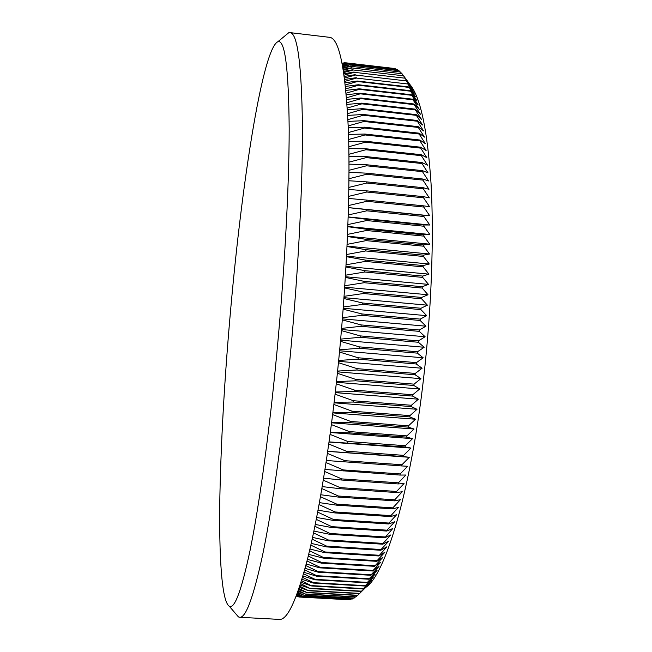 <?xml version="1.0" encoding="UTF-8"?>
<svg xmlns="http://www.w3.org/2000/svg" width="652" height="652" viewBox="0 0 652 652"><rect width="100%" height="100%" fill="white"/><g stroke="black" fill="none" stroke-linecap="round" stroke-linejoin="round"><path stroke-width="0.98" d="M409.57 84.108C420.238 96.088 427.402 129.259 431.053 183.644C434.093 237.621 431.485 309.969 423.588 378.315C410.613 492.284 384.973 575.366 365.739 587.419M337.606 371.07L356.913 370.01L415.12 374.778L420.915 378.657L414.044 384.142L413.89 385.487L419.676 388.983L412.749 394.762L412.586 396.09L418.38 399.195L411.388 405.267L411.208 406.579L417.011 409.293L409.953 415.634L409.774 416.93L415.577 419.244L408.462 425.846L408.274 427.125L414.085 429.04L406.913 435.886L406.709 437.133L412.537 438.657L405.308 445.723L405.104 446.954L410.939 448.079L403.645 455.357L403.433 456.555L409.285 457.296L401.942 464.762L401.722 465.935L407.59 466.278L400.189 473.931L399.969 475.063L405.846 475.023L398.396 482.83L398.168 483.939L404.061 483.523L396.571 491.469L396.334 492.537L402.243 491.747L394.713 499.823L394.476 500.85L400.401 499.701L392.822 507.875L392.577 508.87L398.519 507.362L390.898 515.626L390.662 516.588L396.62 514.721L388.967 523.067L388.714 523.98L394.696 521.779L387.011 530.182L386.758 531.054L392.765 528.519L384.786 537.794L390.809 534.942L383.058 543.409L382.805 544.2L388.845 541.038L381.07 549.514L380.817 550.255L386.872 546.8L378.82 555.969L384.9 552.228L377.084 560.671L376.832 561.331L382.928 557.313L375.096 565.724L380.964 562.057L373.107 570.418L378.999 566.458L371.135 574.762L377.043 570.516L369.171 578.748L375.104 574.233L366.978 582.807L373.172 577.607L365.291 585.651L371.265 580.639L363.148 588.919L369.374 583.328L361.257 591.454L367.508 585.692L357.565 595.48L307.198 592.644L298.657 589.489M357.418 595.472L355.764 596.996L305.739 594.184L298.037 591.266M355.373 596.971L353.987 598.169L304.313 595.39L297.508 592.749M353.351 598.137L352.251 599.025L302.919 596.27L297.067 593.948M351.355 598.976L350.54 599.555L301.558 596.824L296.717 594.868M349.399 599.49L300.23 597.061L296.473 595.512M347.459 599.693L299.097 597.02L296.326 595.895M232.12 293.653C225.25 366.595 221.167 434.265 219.871 496.661C218.893 555.806 221.623 601.494 229.292 606.254C234.573 609.27 241.517 590.59 250.115 550.207C258.51 509.008 267.785 443.857 275.136 370.678C283.979 282.455 289.195 189.39 289.178 128.501C288.657 68.134 284.883 39.21 277.858 41.72C263 48.713 243.383 173.611 232.12 293.653M285.568 35.363L288.714 32.763L290.001 32.616C297.508 32.999 301.656 64.507 302.455 127.14C302.715 190.18 297.565 284.5 288.494 373.759C280.996 447.362 271.387 513.124 262.471 555.683C253.326 597.501 245.739 618.039 239.7 617.289L238.453 616.931L235.796 613.834M290.001 32.616L329.447 37.319C339.342 37.995 345.682 69.601 348.461 132.144C350.556 195.054 346.383 288.934 336.913 377.671C329.081 450.842 318.249 516.156 307.679 558.405C296.799 599.905 287.361 620.239 279.374 619.4L239.7 617.289M296.285 596.018L297.679 596.621M297.834 596.686L298.257 596.702M299.097 597.02L296.358 595.822M296.538 595.349L300.23 597.061M300.393 597.053L349.081 599.767M296.831 594.575L301.558 596.824M301.729 596.767L350.76 599.506M297.222 593.516L302.919 596.27M303.09 596.173L352.463 598.935M297.719 592.146L304.313 595.39M304.492 595.26L354.215 598.039M298.314 590.476L305.739 594.184M305.927 594.013L355.992 596.824M298.999 588.503L307.198 592.644M307.385 592.432L357.793 595.268M299.366 587.419L308.689 590.769L359.399 593.638M299.765 586.205L308.689 590.769M308.877 590.508L359.635 593.377M300.148 585.031L310.197 588.552L361.257 591.454M300.613 583.589L310.197 588.552M310.393 588.251L361.493 591.152M301.012 582.342L311.737 585.985L363.148 588.919M301.534 580.655L311.737 585.985M311.933 585.635L363.384 588.577M301.941 579.335L313.31 583.067L365.055 586.042M302.52 577.387L313.506 582.676L313.31 583.067M313.506 582.676L365.291 585.651M302.935 576.001L314.892 579.799L366.978 582.807M303.571 573.793L315.095 579.359L314.892 579.799M315.095 579.359L367.223 582.375M303.979 572.342L316.505 576.172L368.926 579.221M304.671 569.856L316.709 575.692L316.505 576.172M316.709 575.692L369.171 578.748M305.087 568.348L318.135 572.187L370.89 575.284M305.829 565.586L318.339 571.657L318.135 572.187M318.339 571.657L371.135 574.762M306.236 564.029L319.773 567.843L372.862 570.989M307.027 560.981L319.985 567.273L319.773 567.843M319.985 567.273L373.107 570.418M307.434 559.375L321.436 563.149L374.843 566.335M308.266 556.034L321.64 562.529L321.436 563.149M321.64 562.529L375.096 565.724M308.673 554.379L323.107 558.088L376.832 561.331M309.537 550.753L323.31 557.427L323.107 558.088M323.31 557.427L377.084 560.671M309.936 549.057L324.786 552.676L378.82 555.969M310.849 545.137L324.998 551.967L324.786 552.676M324.998 551.967L379.073 555.268M311.24 543.401L326.465 546.906L380.817 550.255M312.178 539.188L326.685 546.156L326.465 546.906M326.685 546.156L381.07 549.514M312.561 537.411L328.16 540.793L382.805 544.2M313.53 532.904L328.372 539.995L328.16 540.793M328.372 539.995L383.058 543.409M313.914 531.087L329.847 534.33L384.786 537.794M314.9 526.294L330.059 533.491L329.847 534.33M330.059 533.491L385.039 536.963M315.275 524.444L331.534 527.533L386.758 531.054M316.285 519.375L331.746 526.653L331.534 527.533M331.746 526.653L387.011 530.182M316.652 517.484L333.221 520.394L388.714 523.98M317.679 512.13L333.433 519.473L333.221 520.394M333.433 519.473L388.967 523.067M318.046 510.214L334.9 512.937L390.662 516.588M319.081 504.583L335.104 511.967L334.9 512.937M335.104 511.967L390.898 515.626M319.439 502.635L336.562 505.153L392.577 508.87M320.491 496.734L336.774 504.151L336.562 505.153M336.774 504.151L392.822 507.875M320.833 494.762L338.209 497.068L394.476 500.85M321.892 488.601L338.421 496.025L338.209 497.068M338.421 496.025L394.713 499.823M322.227 486.596L339.847 488.682L396.334 492.537M323.286 480.19L340.051 487.606L339.847 488.682M340.051 487.606L396.571 491.469M323.62 478.161L341.461 480.011L398.168 483.939M324.68 471.51L341.656 478.894L341.461 480.011M341.656 478.894L398.396 482.83M324.998 469.456L399.969 475.063M326.057 462.578L343.245 469.921L343.05 471.062M343.245 469.921L400.189 473.931M326.367 460.508L401.722 465.935M327.418 453.409L344.802 460.679L344.606 461.861M344.802 460.679L401.942 464.762M327.72 451.314L403.433 456.555M328.763 444.012L346.326 451.2L346.139 452.406M346.326 451.2L403.645 455.357M329.056 441.893L405.104 446.954M330.083 434.403L347.826 441.494L347.638 442.724M347.826 441.494L405.308 445.723M330.368 432.268L349.097 432.83L406.709 437.133M331.379 424.599L349.276 431.575L349.097 432.83M349.276 431.575L406.913 435.886M331.656 422.447L350.515 422.74L408.274 427.125M332.642 414.615L350.695 421.461L350.515 422.74M350.695 421.461L408.462 425.846M332.911 412.447L351.893 412.48L409.774 416.93M333.881 404.476L352.064 411.176L351.893 412.48M352.064 411.176L409.953 415.634M334.142 402.292L353.229 402.048L411.208 406.579M335.087 394.191L353.392 400.727L353.229 402.048M353.392 400.727L411.388 405.267M335.332 391.999L354.509 391.485L412.586 396.09M336.253 383.783L354.664 390.14L354.509 391.485M354.664 390.14L412.749 394.762M336.489 381.591L355.739 380.801L413.89 385.487M337.377 373.278L355.894 379.448L355.739 380.801M355.894 379.448L414.044 384.142M338.461 362.683L357.06 368.649L356.913 370.01M415.12 374.778L415.275 373.425L357.06 368.649M338.681 360.474L358.038 359.146L416.286 363.987L416.424 362.626L358.176 357.777L358.038 359.146M358.176 357.777L339.496 352.031M339.708 349.814L359.097 348.233L417.37 353.139L417.5 351.77L359.228 346.848L359.097 348.233M359.228 346.848L340.491 341.33M340.686 339.113L360.1 337.271L418.372 342.259L418.494 340.89L360.214 335.894L360.1 337.271M360.214 335.894L341.436 330.613M341.624 328.388L361.029 326.302L419.301 331.363L419.415 329.993L361.143 324.924L361.029 326.302M361.143 324.924L342.324 319.896M342.504 317.671L361.901 315.348L420.149 320.474L420.247 319.105L362.007 313.962L361.901 315.348M362.007 313.962L343.164 309.195M343.335 306.97L362.708 304.411L420.907 309.61L420.996 308.249L362.797 303.041L362.708 304.411M362.797 303.041L343.954 298.534M344.109 296.318L363.441 293.53L421.583 298.795L421.665 297.442L363.531 292.169L363.441 293.53M363.531 292.169L344.688 287.931M344.835 285.723L364.101 282.723L422.178 288.054L422.243 286.709L364.183 281.371L364.101 282.723M364.183 281.371L345.356 277.41M345.495 275.209L364.696 272.014L422.683 277.402L422.74 276.073L364.77 270.67L364.696 272.014M364.77 270.67L345.976 266.994M346.106 264.793L365.226 261.411L423.099 266.864L423.14 265.551L365.283 260.091L365.226 261.411M365.283 260.091L346.538 256.692M346.652 254.508L365.674 250.947L423.425 256.456L423.458 255.16L365.723 249.643L365.674 250.947M365.723 249.643L347.043 246.537M347.141 244.361L366.049 240.637L423.67 246.203L423.694 244.924L366.09 239.349L366.049 240.637M366.09 239.349L347.492 236.529M347.581 234.37L366.359 230.498L423.816 236.114L423.833 234.859L366.391 229.235L366.359 230.498M366.391 229.235L347.875 226.709M347.956 224.557L366.587 220.555L423.882 226.22L423.89 224.981L366.611 219.316L366.587 220.555M366.611 219.316L348.201 217.067M348.274 214.94L366.75 210.816L423.865 216.521L423.857 215.315L366.766 209.602L366.75 210.816M366.766 209.602L348.478 207.646M348.527 205.535L366.832 201.297L423.759 207.051L423.735 205.869L366.84 200.115L366.832 201.297M366.84 200.115L348.69 198.444M348.73 196.35L366.848 192.022L423.564 197.817L423.531 196.668L366.848 190.873L366.848 192.022M366.848 190.873L348.853 189.479M348.877 187.409L366.799 183.008L423.287 188.827L423.246 187.719L366.783 181.884L366.799 183.008M366.783 181.884L348.959 180.759M348.975 178.713L366.668 174.255L422.928 180.115L422.879 179.031L366.652 173.171L366.668 174.255M366.652 173.171L349.007 172.315M349.016 170.294L366.473 165.787L422.496 171.672L422.431 170.628L366.448 164.736L366.473 165.787M366.448 164.736L349.007 164.141M348.999 162.144L366.212 157.613L421.974 163.522L421.909 162.511L366.179 156.602L366.212 157.613M366.179 156.602L348.959 156.252M348.934 154.28L365.886 149.74L421.388 155.673L421.306 154.703L365.837 148.77L365.886 149.74M365.837 148.77L348.861 148.664M348.828 146.724L365.495 142.177L420.719 148.126L420.63 147.205L365.438 141.248L365.495 142.177M365.438 141.248L348.722 141.378M348.673 139.463L365.038 134.948L419.978 140.905L419.88 140.025L364.973 134.059L365.038 134.948M364.973 134.059L348.535 134.402M348.478 132.527L364.517 128.036L419.171 134.01L419.065 133.171L364.452 127.189L364.517 128.036M364.452 127.189L348.307 127.743M348.241 125.901L363.938 121.468L418.291 127.45L418.176 126.651L363.865 120.669L363.938 121.468M363.865 120.669L348.046 121.411M347.964 119.609L363.311 115.241L417.353 121.231L417.231 120.465L363.221 114.483L363.311 115.241M363.221 114.483L347.752 115.404M347.655 113.644L362.618 109.357L416.351 115.347L416.22 114.63L362.528 108.648L362.618 109.357M362.528 108.648L347.426 109.74M347.32 108.012L361.876 103.831L415.283 109.813L415.145 109.137L361.778 103.155L361.876 103.831M361.778 103.155L347.076 104.401M346.962 102.714L361.078 98.648L414.167 104.63L414.02 104.002L360.98 98.02L361.078 98.648M360.98 98.02L346.709 99.397M346.571 97.759L360.238 93.823L412.993 99.797L412.846 99.21L360.124 93.244L360.238 93.823M360.124 93.244L346.318 94.736M346.171 93.146L359.35 89.357L411.771 95.314L411.616 94.776L359.236 88.819L359.35 89.357M359.236 88.819L345.919 90.408M345.764 88.876L358.413 85.249L410.499 91.19L410.336 90.693L358.29 84.752L358.413 85.249M358.29 84.752L345.503 86.414M345.348 84.939L357.435 81.484L409.187 87.417L409.016 86.96L357.312 81.035L357.435 81.484M357.312 81.035L345.095 82.755M344.924 81.345L356.424 78.085L407.826 83.986L356.424 78.085M356.294 77.678L344.688 79.43M344.517 78.085L355.364 75.029L406.432 80.913L355.364 75.029M355.234 74.67L344.297 76.423M344.117 75.159L354.28 72.323L404.998 78.183L354.28 72.323M354.142 72.013L343.914 73.749M343.734 72.559L353.156 69.968L403.531 75.803L353.156 69.968M353.017 69.699L343.555 71.386M343.384 70.294L352.007 67.955L402.031 73.749L352.007 67.955M351.86 67.718L343.221 69.34M343.058 68.346L350.825 66.276L400.499 72.038L350.825 66.276M350.67 66.08L342.928 67.604M342.773 66.724L349.619 64.923L398.951 70.66L349.619 64.923M349.464 64.776L342.675 66.162M342.536 65.412L348.388 63.904L397.378 69.609L348.388 63.904M348.233 63.798L342.463 65.021M342.349 64.418L347.133 63.203L395.78 68.867L347.133 63.203M346.978 63.138L342.3 64.165M342.21 63.725L345.862 62.82L394.167 68.452L345.862 62.82M345.699 62.796L342.186 63.586M342.137 63.334L345.454 62.853M342.129 63.293L344.574 62.747M342.121 63.244L343.4 62.991M395.78 68.867L396.196 69.381M397.378 69.609L398.022 70.424M398.951 70.66L399.823 71.793M400.499 72.038L401.599 73.489M402.031 73.749L405.283 78.134M408.494 82.486L403.343 75.526M403.531 75.803L409.978 84.67L404.81 77.865M404.998 78.183L411.428 87.189L406.253 80.555M406.432 80.913L412.846 90.041L407.655 83.586M407.826 83.986L414.224 93.22L409.016 86.96M409.187 87.417L415.56 96.749L410.336 90.693M410.499 91.19L416.856 100.612L411.616 94.776M411.771 95.314L418.111 104.817L412.846 99.21M412.993 99.797L419.309 109.357L414.02 104.002M414.167 104.63L420.458 114.239L415.145 109.137M415.283 109.813L421.559 119.463L416.22 114.63M416.351 115.347L422.594 125.021L417.231 120.465M417.353 121.231L423.572 130.905L418.176 126.651M418.291 127.45L424.493 137.124L419.065 133.171M419.171 134.01L425.348 143.66L419.88 140.025M419.978 140.905L426.131 150.522L420.63 147.205M420.719 148.126L426.848 157.686L421.306 154.703M421.388 155.673L427.492 165.152L421.909 162.511M421.974 163.522L428.054 172.91L422.431 170.628M422.496 171.672L428.551 180.954L422.879 179.031M422.928 180.115L428.967 189.276L423.246 187.719M423.287 188.827L429.301 197.849L423.531 196.668M423.564 197.817L429.554 206.676L423.735 205.869M423.759 207.051L429.725 215.739L423.857 215.315M423.865 216.521L429.807 225.013L423.89 224.981M423.882 226.22L429.815 234.5L423.833 234.859M423.816 236.114L429.725 244.174L423.694 244.924M423.67 246.203L429.554 254.019L423.458 255.16M423.425 256.456L429.301 264.019L423.14 265.551M423.099 266.864L428.959 274.15L422.74 276.073M422.683 277.402L428.527 284.402L422.243 286.709M422.178 288.054L428.005 294.753L421.665 297.442M421.583 298.795L427.41 305.177L420.996 308.249M420.907 309.61L426.718 315.666L420.247 319.105M420.149 320.474L425.952 326.187L419.415 329.993M419.301 331.363L425.104 336.725L418.494 340.89M418.372 342.259L424.167 347.263L417.5 351.77M417.37 353.139L423.156 357.777L416.424 362.626M416.286 363.987L422.072 368.25L415.275 373.425M348.478 207.605L429.725 215.739M348.209 216.929L429.807 225.013M347.883 226.472L429.815 234.5M347.5 236.203L429.725 244.174M347.06 246.122L429.554 254.019M346.562 256.187L429.301 264.019M346.016 266.399L428.959 274.15M345.405 276.733L428.527 284.402M344.737 287.165L428.005 294.753M344.012 297.679L427.41 305.177M343.237 308.257L426.718 315.666M342.406 318.877L425.952 326.187M341.526 329.521L425.104 336.725M340.597 340.157L424.167 347.263M339.619 350.776L423.156 357.777M338.592 361.355L422.072 368.25M337.524 371.868L420.915 378.657M336.416 382.3L419.676 388.983M335.267 392.626L418.38 399.195M334.077 402.83L417.011 409.293M332.862 412.895L415.577 419.244M331.607 422.806L414.085 429.04M330.336 432.529L412.537 438.657M329.032 442.064L410.939 448.079M327.712 451.388L409.285 457.296M229.292 606.254L238.453 616.931M277.858 41.72L288.714 32.763"/></g></svg>
